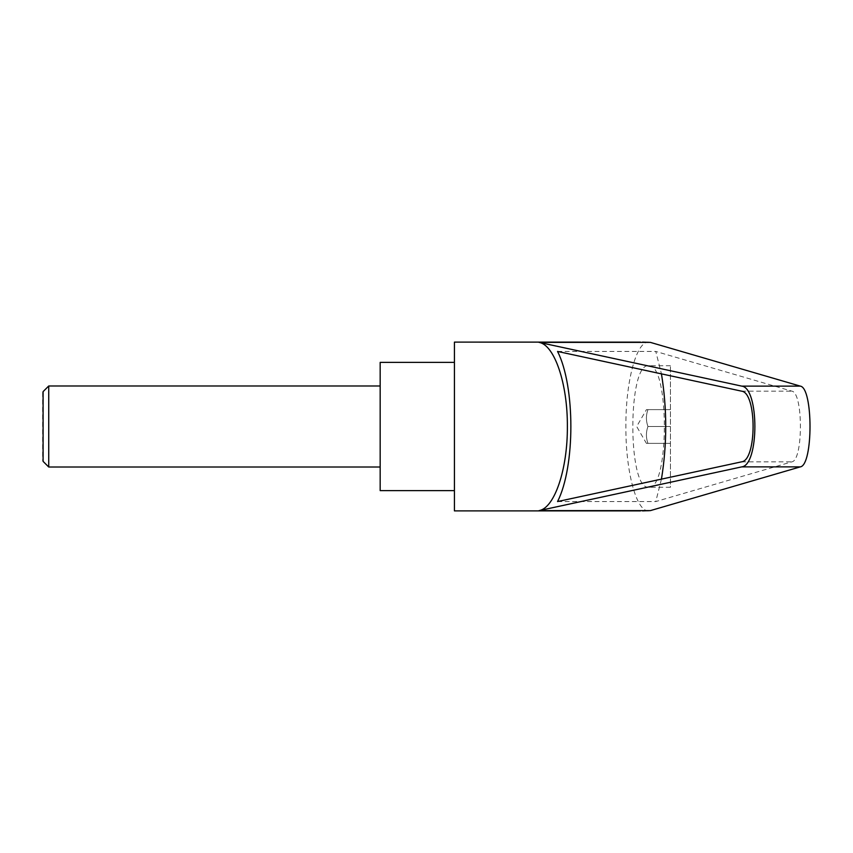 <?xml version="1.0" encoding="UTF-8"?>
<svg xmlns="http://www.w3.org/2000/svg" width="853" height="853" viewBox="0 0 853 853"><rect width="100%" height="100%" fill="white"/><g stroke="black" fill="none" stroke-linecap="round" stroke-linejoin="round"><path stroke-width="0.64" stroke-dasharray="4.26 3.2" d="M48.728 385.993L48.728 467.007M43.087 461.366L43.087 391.634M380.171 490.624L380.171 362.376M42.65 392.391L42.65 460.609M454.425 510.883L454.425 342.117M648.6 510.883C636.455 511.821 625.622 471.602 625.878 426.5C625.622 381.398 636.455 341.179 648.6 342.117M670.437 365.745L648.6 365.745C669.605 362.813 669.605 490.187 648.6 487.255L670.437 487.255L670.437 365.745L670.437 487.255M648.6 487.255L648.205 487.234C627.435 488.364 627.84 362.76 648.6 365.745M646.446 443.379L647.939 443.379C645.902 437.749 645.902 432.13 647.939 426.5C645.902 420.87 645.902 415.251 647.939 409.621L646.446 409.621L647.939 409.621C645.902 415.251 645.902 420.87 647.939 426.5C645.902 432.13 645.902 437.749 647.939 443.379L646.425 443.379L636.679 426.5L646.446 409.621M557.563 501.553L655.776 501.553L791.904 461.836C803.249 460.375 803.249 392.625 791.904 391.164L655.776 351.447L661.448 373.87M557.563 351.447L655.776 351.447M661.448 479.13L655.776 501.553M380.171 426.5L380.171 467.007L380.171 426.5M670.437 426.5L647.939 426.5L670.437 426.5L670.437 443.379L670.437 426.5M670.437 409.621L647.939 409.621L670.437 409.621M670.437 443.379L647.939 443.379L670.437 443.379M741.598 391.164L791.904 391.164M741.598 461.836L791.904 461.836"/><path stroke-width="1.28" d="M43.087 461.366L43.087 391.634L43.087 461.366L48.728 467.007L48.728 385.993L380.171 385.993M640.486 342.128L454.425 342.117L454.425 510.883L640.486 510.883M642.512 342.117L650.381 342.384L800.295 386.121C813.25 387.795 813.25 465.205 800.295 466.879L650.381 510.616L642.512 510.883M539.064 342.384L741.737 386.121C759.255 387.795 759.255 465.205 741.737 466.879L539.064 510.616C554.578 508.057 567.661 469.203 567.373 426.5C567.661 383.797 554.578 344.943 539.064 342.384L650.381 342.384M454.425 362.376L380.171 362.376L380.171 490.624L454.425 490.624M741.598 391.164C756.92 392.625 756.92 460.375 741.598 461.836L557.563 501.553C575.295 466.559 575.295 386.441 557.563 351.447L741.598 391.164M661.448 373.87C667.142 408.96 667.142 444.04 661.448 479.13M539.064 510.616L650.381 510.616M741.737 386.121L800.295 386.121M741.737 466.879L800.295 466.879M43.087 391.634L48.728 385.993M48.728 467.007L380.171 467.007"/></g></svg>
